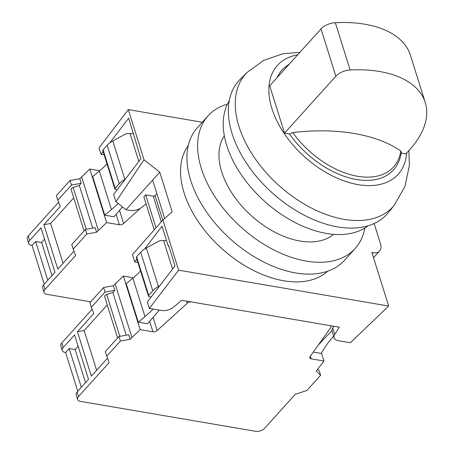 <?xml version="1.0" encoding="UTF-8"?>
<svg xmlns="http://www.w3.org/2000/svg" width="454" height="454" viewBox="0 0 454 454"><rect width="100%" height="100%" fill="white"/><g stroke="black" fill="none" stroke-linecap="round" stroke-linejoin="round"><path stroke-width="0.68" d="M146.057 203.812L142.408 206.871A10.073 5.533 -17.4 0 1 129.963 210.384L125.979 209.703L115.918 201.746L144.02 159.757L159.768 172.225L172.179 211.831L162.901 220.02L132.466 254.541L134.759 261.862L136.853 259.12M178.621 270.17L149.349 308.425L161.329 310.474A10.073 5.533 162.6 0 0 173.774 306.955L181.725 300.298L339.314 327.209L334.74 334.445A10.073 5.533 162.6 0 0 334.099 337.804A10.073 5.533 162.6 0 0 338.372 340.71L350.352 342.753L388.664 306.047L178.621 270.17L162.901 220.02M388.664 306.047L371.894 252.52L372.978 252.708A13.427 8.212 42 0 0 379.601 250.994A13.427 8.212 42 0 0 380.509 243.866L374.141 223.538M202.302 122.245L128.3 109.607L99.034 147.862L101.043 154.281L103.143 151.545M144.02 159.757L128.3 109.607M333.838 326.273L332.731 328.021A10.073 5.533 162.6 0 0 332.084 331.38L334.099 337.804M109.76 142.891L128.692 118.153L140.899 158.775L113.625 194.426L115.918 201.746M104.165 154.814L101.043 154.281M144.554 249.064L162.033 226.211L168.241 246.017L168.939 246.584M137.88 262.395L134.759 261.862M168.241 246.017L168.61 245.535L174.983 265.874L147.34 302.006L149.349 308.425M154.224 229.866L143.867 196.826L145.649 194.851L153.265 196.156A1.345 0.738 162.6 0 0 155.064 195.549L156.868 193.552M159.768 172.225L125.979 209.703M155.994 227.863L145.649 194.851M152.657 180.113L164.671 218.459M73.928 251.232L57.8 269.12L43.879 224.702L50.627 223.487L73.707 197.882M63.089 263.258L50.627 223.487M140.524 208.182L123.647 223.487A3.36 1.844 -17.4 0 1 119.385 224.758L106.611 222.579L96.577 232.244L95.147 227.698L85.409 229.452L71.715 244.638L75.591 255.523L44.997 289.453A6.714 3.689 162.6 0 0 44.032 292.393A6.714 3.689 162.6 0 0 46.881 294.328L90.715 301.819M44.22 284.187L32.081 245.449L31.536 245.359A6.714 3.689 -17.4 0 1 28.687 243.418A6.714 3.689 -17.4 0 1 29.652 240.484L41.036 227.857L54.957 272.281L43.573 284.908A6.714 3.689 162.6 0 0 42.608 287.842L44.032 292.393M32.081 245.449L35.639 241.505L41.62 242.527L44.594 239.23M43.879 224.702L60.24 206.553L57.794 200.214L71.482 185.028L81.226 183.274L79.802 178.723L70.058 180.476L56.364 195.663L57.794 200.214M84.064 230.938L71.13 189.653A2.684 1.476 -17.4 0 1 73.156 187.468L79.302 185.408L81.226 183.274M47.778 280.243L35.639 241.505M51.983 275.578L41.62 242.527M92.695 228.141L79.302 185.408M58.583 202.263L28.227 235.932A6.714 3.689 162.6 0 0 27.263 238.872L28.687 243.418M71.482 185.028L70.058 180.476M133.533 133.607L126.291 133.641L112.808 140.944A16.787 9.228 162.6 0 0 107.161 145.24L103.064 149.786A1.68 0.925 162.6 0 0 102.82 150.524L114.896 189.057A1.68 0.925 162.6 0 0 115.645 189.551L117.177 189.778M99.71 170.744L89.841 169.053L79.802 178.723M106.611 222.579L89.841 169.053M107.036 163.968A100.709 55.354 -17.4 0 1 99.347 171.044L92.673 176.634L104.749 215.168L114.005 216.745L122.461 206.922M98.353 230.274L81.584 176.754M96.577 232.244L86.833 233.997L85.409 229.452M86.833 233.997L73.139 249.189M125.179 179.324L124.884 179.483A16.787 9.228 162.6 0 0 119.237 183.774L115.14 188.325A1.68 0.925 162.6 0 0 114.896 189.057M118.125 203.494A100.709 55.354 -17.4 0 1 111.423 209.583L104.749 215.168M107.473 358.28L91.345 376.167L77.424 331.743L84.172 330.529L107.252 304.929M96.634 370.299L84.172 330.529M320.626 375.242L316.222 371.077L323.974 361.015L311.2 358.836A3.36 1.844 -17.4 0 1 309.776 357.865A3.36 1.844 -17.4 0 1 310.059 356.64L330.631 327.726A3.36 1.844 162.6 0 0 330.921 326.505A3.36 1.844 162.6 0 0 329.496 325.535L191.548 301.972A3.36 1.844 162.6 0 0 187.286 303.244L157.192 330.535A3.36 1.844 -17.4 0 1 152.93 331.806L140.155 329.621L130.122 339.291L128.698 334.74L118.954 336.493L105.26 351.68L109.136 362.57L78.542 396.501A6.714 3.689 162.6 0 0 77.577 399.435A6.714 3.689 162.6 0 0 80.426 401.376L255.647 431.3A6.714 3.689 162.6 0 0 264.648 428.287L295.236 394.35L306.932 390.434L320.626 375.242L319.202 370.697L317.777 369.346M77.765 391.234L65.626 352.497L65.081 352.4A6.714 3.689 -17.4 0 1 62.232 350.465A6.714 3.689 -17.4 0 1 63.197 347.526L74.581 334.899L88.502 379.323L77.118 391.95A6.714 3.689 162.6 0 0 76.153 394.889L77.577 399.435M65.626 352.497L69.184 348.547L75.165 349.569L78.145 346.271M77.424 331.743L93.785 313.595L91.339 307.256L105.033 292.07L114.771 290.316L113.347 285.77L103.603 287.518L89.909 302.71L91.339 307.256M117.614 337.98L104.675 296.695A2.684 1.476 -17.4 0 1 106.701 294.515L112.847 292.455L114.771 290.316M81.323 387.285L69.184 348.547M85.528 382.626L75.165 349.569M126.24 335.183L112.847 292.455M92.128 309.305L61.772 342.98A6.714 3.689 162.6 0 0 60.808 345.914L62.232 350.465M105.033 292.07L103.603 287.518M166.533 240.58L159.836 240.682L146.353 247.992A16.787 9.228 162.6 0 0 140.712 252.282L136.609 256.833A1.68 0.925 162.6 0 0 136.365 257.566L148.441 296.104A1.68 0.925 162.6 0 0 149.19 296.593L151.244 296.899M133.255 277.786L123.386 276.1L113.347 285.77M140.155 329.621L123.386 276.1M140.581 271.015A100.709 55.354 -17.4 0 1 132.891 278.092L126.223 283.676L138.3 322.209L147.55 323.793L159.303 310.127M323.974 361.015L321.443 352.951M313.288 352.1L321.137 353.439L324.973 347.367A100.709 55.354 -17.4 0 1 333.599 336.221M131.898 337.316L115.129 283.795M130.122 339.291L120.378 341.045L118.954 336.493M120.378 341.045L106.684 356.231M331.948 330.591L318.311 345.046M159.712 285.833L158.429 286.525A16.787 9.228 162.6 0 0 152.788 290.821L148.685 295.367A1.68 0.925 162.6 0 0 148.441 296.104M153.123 309.072A100.709 55.354 -17.4 0 1 144.968 316.625L138.3 322.209M289.51 133.975A74.859 45.78 42 0 0 356.509 179.517A74.859 45.78 42 0 0 393.947 169.348C397.954 164.581 400.428 158.838 401.364 152.124L400.803 150.989A165.205 90.8 162.6 0 0 354.216 133.504A165.205 90.8 162.6 0 0 292.751 132.534L289.51 133.975L284.544 133.13L269.721 85.829L321.023 28.92A13.427 7.383 162.6 0 1 335.336 22.7A107.422 59.043 162.6 0 1 410.422 55.218L425.245 102.519A107.422 59.043 162.6 0 0 350.159 70.001A13.427 7.383 162.6 0 0 335.846 76.221L284.544 133.13M297.676 54.82A81.277 49.702 42 0 0 276.043 119.135A81.277 49.702 42 0 0 358.11 184.636A81.277 49.702 42 0 0 406.625 153.043M299.929 52.324L282.904 53.754L263.661 60.41L247.158 72.396L240.314 79.172A99.704 60.972 42 0 0 232.096 133.658A99.704 60.972 42 0 0 305.718 215.973A99.704 60.972 42 0 0 388.323 212.614L394.361 205.106L404.991 186.367L409.383 165.307L408.878 150.541M229.253 100.765A93.995 57.482 42 0 0 226.762 145.496A93.995 57.482 42 0 0 290.344 219.974A93.995 57.482 42 0 0 367.99 225.842M227.397 104.176A99.029 60.558 42 0 0 208.051 115.866L197.382 127.705A99.029 60.558 42 0 0 190.669 180.306A99.029 60.558 42 0 0 262.344 261.328A99.029 60.558 42 0 0 344.484 260.329L355.159 248.491A99.029 60.558 42 0 0 364.789 228.044M208.051 115.866A99.029 60.558 42 0 0 201.343 168.474A99.029 60.558 42 0 0 273.013 249.496A99.029 60.558 42 0 0 355.159 248.491M188.274 145.581A93.995 57.482 42 0 0 184.08 192.842A93.995 57.482 42 0 0 249.745 268.479A93.995 57.482 42 0 0 327.646 271.231M224.35 135.808A73.854 45.162 42 0 0 221.745 171.958A73.854 45.162 42 0 0 272.514 230.933A73.854 45.162 42 0 0 333.645 234.343M425.245 102.519A107.422 59.043 162.6 0 1 409.803 149.514L405.893 153.855L401.223 153.055M289.652 63.719L282.768 69.11A74.859 45.78 42 0 0 277.195 77.538M334.74 334.445L332.731 328.021M161.312 221.824L153.265 196.156M162.776 220.162L155.064 195.549M372.978 252.708L372.218 253.559M86.266 229.293L73.156 187.468M29.652 240.484L28.227 235.932M138.845 161.465L130.065 133.453M119.385 224.758L116.111 214.299M123.647 223.487L119.527 210.333M44.997 289.453L43.573 284.908M124.884 179.483L112.808 140.944M119.237 183.774L107.161 145.24M115.14 188.325L103.064 149.786M111.423 209.583L99.347 171.044M119.811 336.34L106.701 294.515M63.197 347.526L61.772 342.98M172.56 269.04L163.61 240.495M152.93 331.806L149.655 321.347M311.2 358.836L310.371 356.197M187.286 303.244L186.622 301.133M157.192 330.535L153.072 317.374M78.542 396.501L77.118 391.95M158.429 286.525L146.353 247.992M152.788 290.821L140.712 252.282M148.685 295.367L136.609 256.833M144.968 316.625L132.891 278.092M292.751 132.534A72.963 44.617 42 0 0 357.593 176.277A72.963 44.617 42 0 0 400.803 150.989M247.158 72.396A99.159 60.637 42 0 0 238.986 126.581A99.159 60.637 42 0 0 344.126 219.356A99.159 60.637 42 0 0 394.361 205.106M335.846 76.221L321.023 28.92M350.159 70.001L335.336 22.7M373.523 257.736L379.601 250.994M330.682 325.739L330.921 326.505"/></g></svg>

